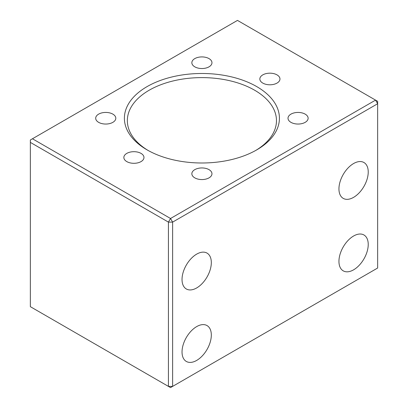 <?xml version="1.0" encoding="UTF-8"?>
<svg xmlns="http://www.w3.org/2000/svg" width="408" height="408" viewBox="0 0 408 408"><rect width="100%" height="100%" fill="white"/><g stroke="black" fill="none" stroke-linecap="round" stroke-linejoin="round"><path stroke-width="0.61" d="M147.094 149.884L147.094 149.884A77.52 44.758 180 0 1 147.094 86.593A77.52 44.758 180 0 1 256.724 86.593A77.52 44.758 180 0 1 256.724 149.884A77.52 44.758 180 0 1 147.094 149.884M255.658 150.491A74.562 43.049 0 0 0 276.466 120.656A74.562 43.049 0 0 0 254.628 90.214A74.562 43.049 0 0 0 173.374 80.886A74.562 43.049 0 0 0 127.347 120.656A74.562 43.049 0 0 0 148.16 150.491M353.588 269.831A20.711 11.96 120 0 0 367.118 251.578A20.711 11.96 120 0 0 363.941 234.983A20.711 11.96 120 0 0 353.588 236.008A20.711 11.96 120 0 0 340.058 254.261A20.711 11.96 120 0 0 343.235 270.856A20.711 11.96 120 0 0 353.588 269.831M196.676 360.422A20.711 11.96 120 0 0 210.207 342.169A20.711 11.96 120 0 0 207.035 325.574A20.711 11.96 120 0 0 196.676 326.599A20.711 11.96 120 0 0 183.146 344.852A20.711 11.96 120 0 0 186.323 361.447A20.711 11.96 120 0 0 196.676 360.422M353.588 197.355A20.711 11.96 120 0 0 367.118 179.107A20.711 11.96 120 0 0 363.941 162.511A20.711 11.96 120 0 0 353.588 163.537A20.711 11.96 120 0 0 340.058 181.784A20.711 11.96 120 0 0 343.235 198.38A20.711 11.96 120 0 0 353.588 197.355M196.676 287.946A20.711 11.96 120 0 0 210.207 269.698A20.711 11.96 120 0 0 207.035 253.103A20.711 11.96 120 0 0 196.676 254.128A20.711 11.96 120 0 0 183.146 272.376A20.711 11.96 120 0 0 186.323 288.976A20.711 11.96 120 0 0 196.676 287.946M277.017 74.878A10.057 5.809 0 0 0 266.052 73.618A10.057 5.809 0 0 0 259.845 78.984A10.057 5.809 0 0 0 262.788 83.089A10.057 5.809 0 0 0 273.753 84.349A10.057 5.809 0 0 0 279.965 78.984A10.057 5.809 0 0 0 277.017 74.878M209.024 58.614A10.057 5.809 0 0 0 198.059 57.355A10.057 5.809 0 0 0 191.847 62.72A10.057 5.809 0 0 0 194.794 66.83A10.057 5.809 0 0 0 205.76 68.09A10.057 5.809 0 0 0 211.966 62.72A10.057 5.809 0 0 0 209.024 58.614M305.179 114.133A10.057 5.809 0 0 0 294.219 112.873A10.057 5.809 0 0 0 288.007 118.238A10.057 5.809 0 0 0 290.955 122.344A10.057 5.809 0 0 0 301.915 123.604A10.057 5.809 0 0 0 308.127 118.238A10.057 5.809 0 0 0 305.179 114.133M141.025 153.388A10.057 5.809 0 0 0 130.065 152.128A10.057 5.809 0 0 0 123.853 157.493A10.057 5.809 0 0 0 126.801 161.604A10.057 5.809 0 0 0 137.761 162.863A10.057 5.809 0 0 0 143.973 157.493A10.057 5.809 0 0 0 141.025 153.388M209.024 169.646A10.057 5.809 0 0 0 198.059 168.392A10.057 5.809 0 0 0 191.847 173.757A10.057 5.809 0 0 0 194.794 177.863A10.057 5.809 0 0 0 205.76 179.122A10.057 5.809 0 0 0 211.966 173.757A10.057 5.809 0 0 0 209.024 169.646M112.863 114.133A10.057 5.809 0 0 0 101.898 112.873A10.057 5.809 0 0 0 95.691 118.238A10.057 5.809 0 0 0 98.634 122.344A10.057 5.809 0 0 0 109.599 123.604A10.057 5.809 0 0 0 115.811 118.238A10.057 5.809 0 0 0 112.863 114.133M168.433 222.115L30.35 142.397L30.35 306.673L168.433 386.391L168.433 222.115L170.524 218.494L375.554 100.118L237.476 20.4L32.446 138.771L170.524 218.494L172.62 222.115L172.62 386.391L377.65 268.02L377.65 103.744L172.62 222.115L168.433 222.115M375.554 100.118L377.65 103.744L377.65 101.327L375.554 100.118M32.446 138.771L30.35 139.98L30.35 142.397M172.62 386.391L168.433 386.391L170.524 387.6L172.62 386.391"/></g></svg>
